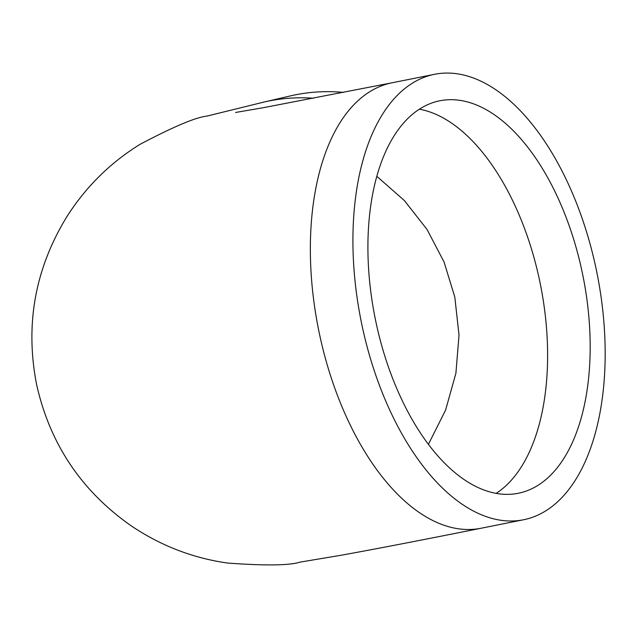 <?xml version="1.0" encoding="UTF-8"?>
<svg xmlns="http://www.w3.org/2000/svg" width="637" height="637" viewBox="0 0 637 637"><rect width="100%" height="100%" fill="white"/><g stroke="black" fill="none" stroke-linecap="round" stroke-linejoin="round"><path stroke-width="0.96" d="M343.55 92.405A227.13 192.597 -103.1 0 0 290.448 95.9L264.021 102.039A227.13 192.597 76.9 0 1 313.539 98.241M361.776 324.273A227.13 120.345 -101.3 0 1 434.538 74.306A227.13 120.345 -101.3 0 1 596.312 269.785A227.13 120.345 -101.3 0 1 523.55 519.76A227.13 120.345 -101.3 0 1 361.776 324.273M375.719 321.04A200.129 106.045 78.7 0 0 518.263 493.277A200.129 106.045 78.7 0 0 582.369 273.026A200.129 106.045 78.7 0 0 439.833 100.781A200.129 106.045 78.7 0 0 375.719 321.04M434.538 74.306L391.97 82.81A227.13 120.345 78.7 0 0 319.209 332.785A227.13 120.345 78.7 0 0 480.983 528.264L523.55 519.76M496.151 493.38A200.129 106.045 78.7 0 0 539.81 281.53A200.129 106.045 78.7 0 0 419.377 109.19M480.983 528.264C421.957 540.057 375.448 549.038 341.456 555.193L300.099 562.121C289.532 565.497 265.39 565.807 227.672 563.06C193.075 558.155 161.065 545.853 131.636 526.138C81.584 491.246 49.901 444.013 36.58 384.437C24.931 324.512 35.059 268.543 66.957 216.524C86.027 186.681 110.432 162.594 140.18 144.249C173.638 126.628 195.885 117.248 206.921 116.109L264.021 102.039M391.97 82.81L263.67 107.637L235.555 112.47M428.414 444.331L445.574 410.132L455.901 373.274L459.014 335.118L454.81 297.065L444.037 261.966L427.029 229.431L404.368 200.551L376.817 176.306"/></g></svg>

